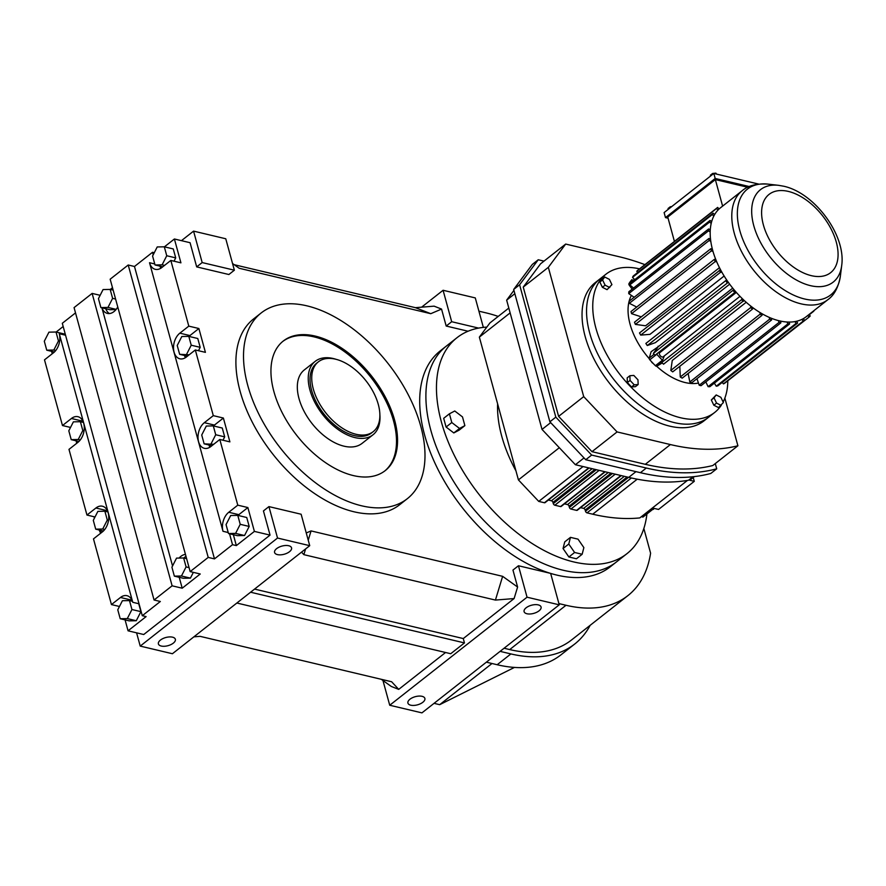 <?xml version="1.0" encoding="UTF-8"?>
<svg xmlns="http://www.w3.org/2000/svg" width="886" height="886" viewBox="0 0 886 886"><rect width="100%" height="100%" fill="white"/><g stroke="black" fill="none" stroke-linecap="round" stroke-linejoin="round"><path stroke-width="1.33" d="M100.65 533.25A118.17 68.455 -128.2 0 1 99.166 529.983M94.448 518.077A118.17 68.455 -128.2 0 1 93.982 516.715M193.879 636.846L200.07 636.336L391.634 681.755L398.711 689.374L391.269 686.451L381.268 679.296M233.361 534.69L236.34 545.599L254.393 531.401L270.053 535.111L143.731 634.52L128.06 630.81L146.112 616.601L142.292 615.704L139.024 603.787L132.756 602.292A14.087 9.281 -76.7 0 0 126.986 595.691A14.087 9.281 -76.7 0 0 120.474 597.474L111.448 604.584L93.484 538.887L102.433 531.844A14.087 9.281 -76.7 0 0 108.192 512.828A14.087 9.281 -76.7 0 0 102.422 506.227A14.087 9.281 -76.7 0 0 95.909 508.01L86.961 515.054L68.986 449.368L77.946 442.324A14.087 9.281 -76.7 0 0 83.705 423.309A14.087 9.281 -76.7 0 0 77.935 416.697A14.087 9.281 -76.7 0 0 71.423 418.491L62.474 425.535L44.499 359.849L53.525 352.75A14.087 9.281 -76.7 0 0 59.284 333.723L132.756 602.292M125.081 619.89L128.06 630.81M119.466 606.478L111.448 604.584M100.572 530.315L101.248 532.785M95.012 516.97L86.961 515.054M76.085 440.796L76.75 443.255M70.526 427.44L62.474 425.535M51.609 351.332L52.263 353.735M514.445 667.424L439.689 704.68L434.051 703.34M82.42 420.241A14.087 9.281 -76.7 0 0 81.512 420.883L80.449 421.714M131.471 599.224A14.087 9.281 -76.7 0 0 130.563 599.866L129.622 600.608M120.219 618.738L127.296 618.605L131.936 609.524L129.489 600.586L122.412 600.719L117.772 609.801L120.219 618.738L129.19 620.865L136.267 620.732L140.907 611.65L138.737 603.709M154.275 252.698L152.525 252.288L134.484 266.487L128.215 265.003L110.163 279.201L190.158 571.603L208.21 557.405L128.215 265.003M254.393 531.401L247.87 507.556L237.78 505.164L219.806 439.478L229.895 441.87L223.383 418.037L213.293 415.645L195.319 349.959L205.408 352.351L198.885 328.518L188.796 326.126L170.832 260.44L180.921 262.832L174.398 238.987L164.431 246.829M174.398 238.987L190.069 242.709L196.681 266.885L202.174 262.566L193.569 231.124L181.453 240.66M63.172 326.513L56.15 332.04M75.52 312.891L62.297 323.29L65.553 335.218L59.284 333.723M179.216 577.295L182.206 588.204L172.117 585.812L154.064 600.01L74.07 307.608L92.122 293.41L100.14 295.304M112.489 287.706L110.296 289.434M236.34 545.599L232.52 544.691L214.478 558.889L208.21 557.405M190.158 571.603L200.247 573.995L182.206 588.204M154.064 600.01L160.333 601.494L142.292 615.704M65.265 335.141L64.988 334.144L56.017 332.017L48.94 332.161L44.3 341.232L46.748 350.18L54.4 351.986M277.528 538.046L268.934 506.604L301.129 514.234L309.735 545.676L277.528 538.046L140.221 646.093L136.588 632.825M268.934 506.604L263.441 510.923L270.053 535.111M646.913 513.969A137.408 79.596 -128.2 0 1 626.945 553.672L610.188 566.863A137.408 79.596 -128.2 0 1 557.017 575.136A137.408 79.596 -128.2 0 1 550.649 573.408L559.243 604.828L421.935 712.876L389.729 705.245L382.962 680.514M106.918 509.76A14.087 9.281 -76.7 0 0 105.999 510.402L104.947 511.233M309.735 545.676L172.416 653.735L140.221 646.093M234.236 264.715L415.434 307.675L434.107 306.157L441.549 309.081L430.773 313.688L239.209 268.27L232.531 263.496M478.617 328.097L451.683 321.718L446.19 326.037L441.549 309.081M451.683 321.718L443.089 290.276L421.625 307.165M306.257 532.962L311.064 530.913L502.628 576.332L517.601 587.041L514.101 598.559L495.429 600.077L303.865 554.658L301.517 552.133M254.559 589.09L463.278 638.562L514.101 598.559M463.278 638.562L464.463 642.915L450.73 653.724L236.861 603.023M398.711 689.374L445.569 652.495M559.243 604.828L527.048 597.197L389.729 705.245M527.048 597.197L518.454 565.755L512.961 570.075L517.601 587.041M193.569 231.124L225.764 238.766L234.369 270.197L228.876 274.516L196.681 266.885M443.089 290.276L475.284 297.917L483.346 327.399M373.006 434.782L362.086 443.365A46.714 27.067 -128.2 0 1 344.012 446.179A46.714 27.067 -128.2 0 1 304.02 411.193A46.714 27.067 -128.2 0 1 304.308 369.938L315.217 361.344A46.714 27.067 51.8 0 0 314.94 402.598A46.714 27.067 51.8 0 0 354.921 437.584A46.714 27.067 51.8 0 0 373.006 434.782A46.714 27.067 51.8 0 0 379.884 414.925M643.845 528.499L650.59 553.174A159.823 92.587 -128.2 0 1 627.864 595.647A159.823 92.587 -128.2 0 1 566.01 605.271L558.9 603.587M129.489 600.586L132.435 601.284M131.936 609.524L140.907 611.65M127.296 618.605L136.267 620.732M153.212 254.791L152.525 252.288M232.52 544.691L229.54 533.782M214.478 558.889L134.484 266.487M159.934 266.132A14.087 9.281 -76.7 0 0 160.898 268.181M174.021 261.193L175.716 257.87L173.268 248.933L164.309 246.806L157.221 246.95L152.58 256.032L155.028 264.969L162.747 266.797M172.548 565.966L101.923 307.819A14.087 9.281 103.3 0 0 107.427 313.411A14.087 9.281 103.3 0 0 117.76 306.955M172.117 585.812L92.122 293.41M139.024 603.787L65.553 335.218M478.916 311.185L486.026 312.869A159.823 92.587 -128.2 0 1 498.198 316.413M468.085 331.231L446.19 326.037M550.383 573.331A137.408 79.596 -128.2 0 1 437.451 468.362A137.408 79.596 -128.2 0 1 440.231 350.889L446.433 346.016A137.408 79.596 -128.2 0 0 445.603 467.343A137.408 79.596 -128.2 0 0 563.208 570.252A137.408 79.596 -128.2 0 1 445.603 467.343A137.408 79.596 -128.2 0 1 446.433 346.016L456.999 337.699A137.408 79.596 -128.2 0 1 486.802 327.111M261.171 312.957L253.562 318.938A118.17 68.455 51.8 0 0 252.853 423.275A118.17 68.455 51.8 0 0 354.001 511.787A118.17 68.455 51.8 0 0 399.73 504.677L407.327 498.685A118.17 68.455 -128.2 0 1 361.599 505.795A118.17 68.455 -128.2 0 1 260.462 417.295A118.17 68.455 -128.2 0 1 261.171 312.957A118.17 68.455 -128.2 0 1 306.899 305.836A118.17 68.455 -128.2 0 1 408.047 394.348A118.17 68.455 -128.2 0 1 407.327 498.685M105.788 308.738A14.087 9.281 -76.7 0 0 109.41 313.555M100.882 307.575L107.97 307.431L112.611 298.349L110.163 289.412L103.075 289.556L98.446 298.637L100.882 307.575L109.853 309.701L116 309.568M80.382 421.703L73.383 421.847L68.809 430.817L71.223 439.644L78.223 439.5L82.808 430.53L80.382 421.703L83.428 422.423M82.808 430.53L84.048 430.829M78.223 439.5L80.238 439.988M71.223 439.644L78.92 441.472M247.87 507.556L238.843 514.655A14.087 9.281 -76.7 0 0 237.969 515.419M249.187 526.439L246.74 517.502L237.78 515.375L230.692 515.519L226.052 524.601L228.499 533.538L235.587 533.394L244.547 535.521L249.187 526.439L240.217 524.313L237.78 515.375M228.499 533.538L237.47 535.665L244.547 535.521M185.994 556.386A14.087 9.281 -76.7 0 0 183.834 558.025M174.354 576.144L181.442 576L186.082 566.918L183.635 557.981L176.547 558.114L171.917 567.195L174.354 576.144L183.324 578.27L190.412 578.126L193.347 572.367M46.748 350.18L53.825 350.036L58.465 340.955L59.628 341.221M53.825 350.036L55.763 350.491M58.465 340.955L56.017 332.017M161.252 646.038A8.794 4.22 164.7 0 0 170.92 644.598A8.794 4.22 164.7 0 0 175.362 639.282A8.794 4.22 164.7 0 0 172.515 637.167A8.794 4.22 164.7 0 0 162.847 638.607A8.794 4.22 164.7 0 0 158.395 643.923A8.794 4.22 164.7 0 0 161.252 646.038M277.44 554.603A8.794 4.22 164.7 0 0 287.108 553.163A8.794 4.22 164.7 0 0 291.549 547.847A8.794 4.22 164.7 0 0 288.703 545.732A8.794 4.22 164.7 0 0 279.035 547.171A8.794 4.22 164.7 0 0 274.582 552.487A8.794 4.22 164.7 0 0 277.44 554.603M234.369 270.197L202.174 262.566M590.176 625.306A164.973 95.566 -128.2 0 1 574.748 644L561.015 654.798A164.973 95.566 -128.2 0 1 497.179 664.733L486.37 662.174M574.748 644A164.973 95.566 -128.2 0 1 510.901 653.923L500.103 651.365M526.948 613.754A8.794 4.22 164.7 0 0 536.617 612.315A8.794 4.22 164.7 0 0 541.069 606.999A8.794 4.22 164.7 0 0 538.223 604.883A8.794 4.22 164.7 0 0 528.543 606.323A8.794 4.22 164.7 0 0 524.102 611.639A8.794 4.22 164.7 0 0 526.948 613.754M410.761 705.19A8.794 4.22 164.7 0 0 420.429 703.75A8.794 4.22 164.7 0 0 424.881 698.434A8.794 4.22 164.7 0 0 422.024 696.318A8.794 4.22 164.7 0 0 412.355 697.758A8.794 4.22 164.7 0 0 407.914 703.074A8.794 4.22 164.7 0 0 410.761 705.19M518.454 565.755L550.649 573.386M504.079 648.231L509.716 649.571A159.823 92.587 51.8 0 0 571.559 639.958L627.864 595.647M311.064 530.913L308.239 540.227M305.604 548.921L303.865 554.658M464.463 642.915L250.583 592.213M430.773 313.688L415.434 307.675M495.429 600.077L502.628 576.332M104.88 511.222L97.881 511.366L93.296 520.337L95.71 529.163L102.71 529.031L107.295 520.049L104.88 511.222L107.926 511.942M107.295 520.049L108.535 520.348M102.71 529.031L104.736 529.507M95.71 529.163L103.407 530.991M282.745 341.453A82.442 47.755 -128.2 0 1 314.109 336.901A82.442 47.755 -128.2 0 1 384.413 398.146A82.442 47.755 -128.2 0 1 384.701 471.02M179.105 558.069A14.087 9.281 103.3 0 1 185.462 554.426M154.751 263.962L149.524 262.721A14.087 9.281 -76.7 0 0 155.294 269.322A14.087 9.281 -76.7 0 0 161.806 267.539L170.832 260.44M228.223 532.53L222.995 531.29L149.524 262.721M155.028 264.969L162.116 264.825L166.745 255.744L175.716 257.87M162.116 264.825L164.53 265.39M166.745 255.744L164.309 246.806M213.293 415.645L204.334 422.688A14.087 9.281 -76.7 0 0 197.999 437.241A14.087 9.281 -76.7 0 0 204.345 448.316A14.087 9.281 -76.7 0 0 210.857 446.522L219.806 439.478M223.383 418.037L214.423 425.081A14.087 9.281 -76.7 0 0 213.448 425.933M616.39 561.99A137.408 79.596 -128.2 0 1 563.208 570.252A137.408 79.596 -128.2 0 0 616.39 561.99M237.78 505.164L228.754 512.274A14.087 9.281 -76.7 0 0 222.995 531.29M188.796 326.126L179.847 333.169A14.087 9.281 -76.7 0 0 173.512 347.722A14.087 9.281 -76.7 0 0 179.858 358.797A14.087 9.281 -76.7 0 0 186.37 357.003L195.319 349.959M198.885 328.518L189.936 335.561A14.087 9.281 -76.7 0 0 188.962 336.414M184.443 355.463A14.087 9.281 -76.7 0 0 185.451 357.645M198.475 350.701L200.192 347.334L197.777 338.507L188.807 336.381L181.807 336.525L177.233 345.496L179.648 354.322L187.422 356.172M208.941 444.982A14.087 9.281 -76.7 0 0 209.949 447.175M222.962 440.231L224.69 436.864L222.264 428.027L213.304 425.9L206.305 426.044L201.72 435.015L204.134 443.842L213.681 444.307M107.97 307.431L116.166 309.369M110.163 289.412L113.153 290.121M112.611 298.349L115.601 299.058M235.587 533.394L240.217 524.313M183.635 557.981L186.625 558.689M186.082 566.918L189.072 567.627M181.442 576L190.412 578.126M315.172 336.071A82.442 47.755 -128.2 0 1 385.731 397.814A82.442 47.755 -128.2 0 1 385.233 470.61A82.442 47.755 -128.2 0 1 353.337 475.572A82.442 47.755 -128.2 0 1 282.767 413.828A82.442 47.755 -128.2 0 1 283.265 341.032A82.442 47.755 -128.2 0 1 315.172 336.071M179.648 354.322L189.183 354.788M186.647 354.178L191.221 345.208L188.807 336.381M191.221 345.208L200.192 347.334M204.134 443.842L211.92 445.691M211.134 443.709L215.719 434.738L224.69 436.864M215.719 434.738L213.304 425.9M668.066 218.211L665.486 217.602L664.112 212.574L713.828 173.457L758.748 184.1M713.828 173.457L715.201 178.474L749.268 186.547M665.486 217.602L715.201 178.474M716.11 173.988L715.866 173.124L712.599 173.468L710.395 175.195L710.616 175.982M712.599 173.468L712.809 174.254M668.288 209.295L668.066 208.509L670.27 206.77L670.48 207.568M715.866 173.124L716.652 174.121M670.27 206.77L671.677 206.626M674.423 241.424L667.756 217.048L715.356 179.592L747.695 187.256M715.356 179.592L722.611 206.106M841.7 265.501C846.119 235.277 814.655 192.938 783.811 186.248L778.617 185.329A58.808 34.067 -128.2 0 0 754.584 228.422A58.808 34.067 -128.2 0 0 810.446 285.646A58.808 34.067 -128.2 0 0 841.7 265.501L840.404 275.923C838.477 287.197 834.302 295.116 827.867 299.678L806.26 316.679A69.307 40.147 -128.2 0 1 803.403 318.606A69.307 40.147 -128.2 0 1 801.908 319.392A69.307 40.147 -128.2 0 1 796.702 321.23A69.307 40.147 -128.2 0 1 794.941 321.596A69.307 40.147 -128.2 0 1 788.994 322.072A69.307 40.147 -128.2 0 1 787.012 322.006A69.307 40.147 -128.2 0 1 780.5 321.086A69.307 40.147 -128.2 0 1 779.436 320.854A69.307 40.147 -128.2 0 1 778.373 320.588A69.307 40.147 -128.2 0 1 771.485 318.318A69.307 40.147 -128.2 0 1 769.281 317.398A69.307 40.147 -128.2 0 1 762.226 313.843A69.307 40.147 -128.2 0 1 760 312.536A69.307 40.147 -128.2 0 1 753.011 307.796A69.307 40.147 -128.2 0 1 750.83 306.135A69.307 40.147 -128.2 0 1 744.096 300.376A69.307 40.147 -128.2 0 1 742.047 298.405A69.307 40.147 -128.2 0 1 735.779 291.782A69.307 40.147 -128.2 0 1 733.907 289.578A69.307 40.147 -128.2 0 1 728.303 282.291A69.307 40.147 -128.2 0 1 726.653 279.921A69.307 40.147 -128.2 0 1 721.88 272.201A69.307 40.147 -128.2 0 1 720.528 269.721A69.307 40.147 -128.2 0 1 716.73 261.802A69.307 40.147 -128.2 0 1 715.7 259.299A69.307 40.147 -128.2 0 1 712.997 251.414A69.307 40.147 -128.2 0 1 712.322 248.955A69.307 40.147 -128.2 0 1 710.793 241.346A69.307 40.147 -128.2 0 1 710.506 239.021A69.307 40.147 -128.2 0 1 710.184 231.922A69.307 40.147 -128.2 0 1 710.284 229.795A69.307 40.147 -128.2 0 1 711.203 223.416A69.307 40.147 -128.2 0 1 711.679 221.544A69.307 40.147 -128.2 0 1 713.795 216.095A69.307 40.147 -128.2 0 1 714.648 214.534A69.307 40.147 -128.2 0 1 717.904 210.17A69.307 40.147 -128.2 0 1 719.1 208.974L717.627 207.424L637.82 270.219A71.456 41.387 -128.2 0 0 636.779 271.26L637.721 272.478M719.1 208.974A69.307 40.147 -128.2 0 1 720.539 207.745L742.147 190.745A69.307 40.147 -128.2 0 0 741.726 251.945A69.307 40.147 -128.2 0 0 801.044 303.843A69.307 40.147 -128.2 0 0 827.867 299.678M698.467 383.073A57.158 33.114 -128.2 0 1 685.166 382.553A57.158 33.114 -128.2 0 1 656.659 366.25M753.322 308.04L752.735 308.505M746.211 302.281L672.264 360.469L670.813 370.426A71.456 41.387 -128.2 0 0 672.707 371.876L752.513 309.081L753.011 307.796M658.132 346.193A57.158 33.114 51.8 0 0 658.442 346.581L651.132 351.698L649.239 358.088A1.65 0.952 -128.2 0 0 649.815 359.782A67.879 39.327 -128.2 0 0 655.396 365.696A1.65 0.952 -128.2 0 0 656.293 366.228A1.65 0.952 -128.2 0 0 656.869 366.173L662.23 362.961M732.722 288.138L658.442 346.581M729.665 284.185L655.407 342.627L647.278 345.529A71.456 41.387 -128.2 0 1 645.85 343.458L726.653 279.921M724.128 276.011L649.992 334.354L640.689 335.107L720.495 272.312L721.88 272.201M719.465 267.661L645.595 325.793L635.395 324.387A71.456 41.387 -128.2 0 1 634.498 322.205L714.304 259.399L715.7 259.299M649.228 358.653A57.158 33.114 -128.2 0 1 629.093 301.351M629.115 301.262A57.158 33.114 -128.2 0 1 631.408 295.415M636.779 271.26L716.586 208.454A71.456 41.387 -128.2 0 1 717.627 207.424M716.586 208.454L717.904 210.17M722.245 382.387L723.419 383.904A71.456 41.387 -128.2 0 0 724.726 383.206L804.532 320.411L803.403 318.606M787.012 322.006L787.909 323.855L708.102 386.661L705.832 381.91M788.994 322.072L789.625 323.922L709.819 386.717A71.456 41.387 -128.2 0 1 708.102 386.661M696.961 378.687L699.209 385.233A71.456 41.387 -128.2 0 0 701.059 385.676L780.865 322.869L780.5 321.086M714.36 383.151L716.253 386.207A71.456 41.387 -128.2 0 0 717.793 385.886L797.599 323.091L796.702 321.23M794.941 321.596L796.06 323.412L716.253 386.207M807.755 315.505L809.173 317L729.233 379.662M801.908 319.392L803.214 321.097L723.419 383.904M710.284 229.795L708.634 228.953L628.827 291.76A71.456 41.387 -128.2 0 0 628.739 293.62L634.177 297.275M712.322 248.955L710.793 248.744L630.987 311.54A71.456 41.387 -128.2 0 0 631.574 313.677L641.287 316.856M632.117 289.168L629.304 285.248A1.65 0.952 -128.2 0 1 628.971 283.62A67.879 39.327 -128.2 0 1 631.884 279.721A1.65 0.952 -128.2 0 1 631.951 279.655A1.65 0.952 -128.2 0 1 632.028 279.599M631.574 313.677L711.38 250.882L712.997 251.414M760 312.536L760.077 314.198L680.271 376.993L679.817 366.283M778.373 320.588L779.004 322.438L699.209 385.233M710.506 239.021L708.889 238.489L629.082 301.284A71.456 41.387 -128.2 0 0 629.337 303.322L636.724 307.032M629.337 303.322L709.143 240.516L710.793 241.346M664.312 355.906L661.742 362.485A71.456 41.387 -128.2 0 0 663.536 364.201L744.096 300.376M720.528 269.721L639.504 332.948A71.456 41.387 -128.2 0 0 640.689 335.107M733.907 289.578L653.336 353.403L657.733 347.522M762.226 313.843L762.015 315.338L682.209 378.145A71.456 41.387 -128.2 0 1 680.271 376.993M635.395 324.387L715.201 261.591L716.73 261.802M647.278 345.529L728.303 282.291M629.304 285.248L629.824 284.838L633.534 288.05M711.203 223.416L709.62 222.065L629.813 284.871A71.456 41.387 -128.2 0 1 630.234 283.232L710.04 220.437L711.679 221.544M750.83 306.135L750.619 307.63L670.813 370.426M769.281 317.398L769.635 319.181L689.829 381.977L688.134 373.482M771.485 318.318L771.562 319.99L691.756 382.785A71.456 41.387 -128.2 0 1 689.829 381.977M713.795 216.095L712.333 214.534L632.526 277.34L634.741 279.688M628.739 293.62L708.545 230.814L710.184 231.922M814.168 310.454A71.456 41.387 -128.2 0 1 813.725 311.241L809.272 314.751M804.532 320.411A71.456 41.387 -128.2 0 1 803.214 321.097M780.865 322.869A71.456 41.387 -128.2 0 1 779.004 322.438M797.599 323.091A71.456 41.387 -128.2 0 1 796.06 323.412M809.062 314.475L810.214 315.97A71.456 41.387 -128.2 0 1 809.173 317M789.625 323.922A71.456 41.387 -128.2 0 1 787.909 323.855M727.085 282.734A71.456 41.387 -128.2 0 1 725.645 280.652M712.333 214.534A71.456 41.387 -128.2 0 1 713.075 213.183L633.268 275.978A71.456 41.387 -128.2 0 0 632.526 277.34M714.648 214.534L713.075 213.183M762.015 315.338A71.456 41.387 -128.2 0 1 760.077 314.198M653.336 353.403A71.456 41.387 -128.2 0 0 654.975 355.319L734.771 292.524A71.456 41.387 -128.2 0 1 733.132 290.608M734.771 292.524L735.779 291.782M720.495 272.312A71.456 41.387 -128.2 0 1 719.31 270.152M711.38 250.882A71.456 41.387 -128.2 0 1 710.793 248.744M709.143 240.516A71.456 41.387 -128.2 0 1 708.889 238.489M752.513 309.081A71.456 41.387 -128.2 0 1 750.619 307.63M715.201 261.591A71.456 41.387 -128.2 0 1 714.304 259.399M709.62 222.065A71.456 41.387 -128.2 0 1 710.04 220.437M708.545 230.814A71.456 41.387 -128.2 0 1 708.634 228.953M743.343 301.395A71.456 41.387 -128.2 0 1 741.549 299.69L661.742 362.485M742.047 298.405L741.549 299.69M771.562 319.99A71.456 41.387 -128.2 0 1 769.635 319.181M662.573 360.347A1.65 0.952 -128.2 0 1 662.396 360.192A67.879 39.327 -128.2 0 1 656.814 354.267A1.65 0.952 -128.2 0 1 656.659 354.079L654.975 355.319M651.288 361.422A2.68 1.55 51.8 0 0 653.181 363.437M735.923 291.948L656.659 354.079M736.332 292.413L659.804 352.639A2.68 1.55 51.8 0 0 659.782 354.998A2.68 1.55 51.8 0 0 662.075 357.003A2.68 1.55 51.8 0 0 663.116 356.848L739.987 296.345M635.461 386.65L631.519 386.96L627.366 382.564L627.166 377.857L629.868 375.73L633.811 375.42L637.964 379.817L638.164 384.524L635.461 386.65M607.065 289.656L602.38 287.297L599.866 282.047L604.728 277.019L609.402 279.378L611.916 284.627L607.065 289.656M718.524 407.582L713.839 405.223L711.325 399.974L716.187 394.946L720.861 397.305L723.375 402.554L718.524 407.582M727.805 380.792A87.947 50.945 -128.2 0 1 723.131 402.034M721.016 405.622A87.947 50.945 -128.2 0 1 714.659 412.477A87.947 50.945 -128.2 0 1 680.625 417.771A87.947 50.945 -128.2 0 1 605.36 351.908A87.947 50.945 -128.2 0 1 605.891 274.25A87.947 50.945 -128.2 0 1 639.537 268.868M609.767 287.518L605.094 285.17L602.38 287.297M605.094 285.17L602.569 279.91L599.866 282.047M638.164 384.524L634.221 384.834L630.068 380.437L627.366 382.564M630.068 380.437L629.868 375.73M602.569 279.91L604.728 277.019M634.221 384.834L631.519 386.96M721.226 405.456L716.553 403.097L713.839 405.223M716.553 403.097L714.027 397.847L711.325 399.974M714.659 412.477L708.457 417.35A87.947 50.945 -128.2 0 1 674.434 422.644A87.947 50.945 -128.2 0 1 599.157 356.781A87.947 50.945 -128.2 0 1 599.689 279.134L595.182 282.678A87.947 50.945 -128.2 0 0 594.65 360.325A87.947 50.945 -128.2 0 0 669.927 426.188A87.947 50.945 -128.2 0 0 703.949 420.894L708.457 417.35A87.947 50.945 -128.2 0 1 674.434 422.644A87.947 50.945 -128.2 0 1 599.157 356.781A87.947 50.945 -128.2 0 1 599.689 279.134L605.891 274.25M714.027 397.847L716.187 394.946M459.535 428.447L453.809 432.944L459.158 430.131L464.873 425.634L462.492 416.907L454.762 410.993L449.412 413.806L451.794 422.533L459.535 428.447L464.873 425.634M451.794 422.533L446.079 427.03L453.809 432.944M449.412 413.806L443.687 418.314L446.079 427.03M626.945 553.672A137.408 79.596 -128.2 0 1 573.774 561.945A137.408 79.596 -128.2 0 1 456.168 459.037A137.408 79.596 -128.2 0 1 456.999 337.699M515.896 470.687A17.642 10.222 -128.2 0 1 515.01 469.137A117.218 67.901 -128.2 0 1 497.555 405.312A17.642 10.222 -128.2 0 1 497.655 403.994M570.473 537.359L564.747 541.867L563.042 548.523L568.89 556.984L576.443 558.767L582.157 554.271L583.863 547.603L578.026 539.153L570.473 537.359L568.768 544.026L574.604 552.476L582.157 554.271M574.604 552.476L568.89 556.984M568.768 544.026L563.042 548.523M580.574 507.667L583.608 508.387A1.617 0.941 -128.2 0 1 585.159 510.037L585.48 511.211A1.617 0.941 51.8 0 0 587.041 512.85L592.723 514.201A245.012 141.926 51.8 0 0 639.803 517.911L687.447 480.411M564.482 503.857L567.505 504.566A1.617 0.941 -128.2 0 1 569.067 506.216L569.388 507.39A1.617 0.941 51.8 0 0 570.938 509.04L576.62 510.38A1.617 0.941 51.8 0 0 577.251 510.292L621.308 475.616M548.379 500.036L551.413 500.756A1.617 0.941 -128.2 0 1 552.964 502.406L553.285 503.569A1.617 0.941 51.8 0 0 554.846 505.219L560.528 506.57A1.617 0.941 51.8 0 0 561.148 506.471L605.216 471.795M508.819 308.062L489.925 322.936L479.359 337.112L518.421 479.902L538.743 501.41L544.425 502.75A1.617 0.941 51.8 0 0 545.056 502.65L589.112 467.985M583.043 466.545L538.743 501.41M510.137 312.891L479.359 337.112M559.31 447.718L518.421 479.902M513.935 290.375L506.648 300.144L542.022 429.422L575.391 464.729L628.717 477.366A266.885 154.607 -128.2 0 0 688.544 480.223L692.941 476.757M694.402 476.602L689.751 480.256L694.281 481.331L658.553 509.439L654.023 508.365L642.97 517.07L641.353 516.693M715.29 463.577L716.719 468.805L710.793 473.467A271.282 157.154 -128.2 0 1 640.401 472.692L585.735 459.734L549.885 421.802L513.681 289.445L532.309 264.427L538.234 259.764L543.982 261.126M506.648 300.144L514.844 293.698M542.022 429.422L550.66 422.622M575.391 464.729L584.029 457.929M716.719 468.805A271.282 157.154 -128.2 0 1 646.326 468.029L591.66 455.072L555.81 417.14L519.606 284.783L513.681 289.445M519.606 284.783L538.234 259.764M591.66 455.072L585.735 459.734M555.81 417.14L549.885 421.802M694.281 481.331L693.24 477.51M653.569 508.73L648.762 512.507M653.491 509.384L652.904 509.251M724.859 398.102L737.905 445.78L712.809 465.527A266.885 154.607 -128.2 0 1 645.307 464.308L591.981 451.672L558.612 416.365L523.249 287.086L540.582 263.806L565.678 244.06L619.004 256.696A266.885 154.607 -128.2 0 1 644.919 264.637M558.612 416.365L583.708 396.618L548.334 267.339L565.678 244.06M591.981 451.672L617.077 431.925L583.708 396.618M523.249 287.086L548.334 267.339M737.905 445.78A266.885 154.607 -128.2 0 1 670.392 444.562L617.077 431.925M336.126 359.328A46.714 27.067 51.8 0 0 333.302 358.531A46.714 27.067 51.8 0 0 315.217 361.344M318.351 361.853L316.667 363.182A44.389 25.716 51.8 0 0 316.391 402.377A44.389 25.716 51.8 0 0 354.378 435.613A44.389 25.716 51.8 0 0 371.555 432.944L373.25 431.615A44.389 25.716 51.8 0 0 373.515 392.42A44.389 25.716 51.8 0 0 335.528 359.184A44.389 25.716 51.8 0 0 318.351 361.853A44.389 25.716 51.8 0 0 318.085 401.037A44.389 25.716 51.8 0 0 356.072 434.284A44.389 25.716 51.8 0 0 373.25 431.615M81.512 420.883L71.423 418.491M105.999 510.402L95.909 508.01M130.563 599.866L120.474 597.474M439.689 704.68L492.007 663.503M510.901 653.923L497.179 664.733M509.716 649.571L566.01 605.271M214.423 425.081L204.334 422.688M238.843 514.655L228.754 512.274M189.936 335.561L179.847 333.169M656.869 366.173L661.82 362.285M649.239 358.088L654.078 354.278M840.404 275.923A67.325 38.995 -128.2 0 1 804.621 298.992A67.325 38.995 -128.2 0 1 740.674 233.472A67.325 38.995 -128.2 0 1 768.184 184.144C756.766 183.369 748.083 185.562 742.147 190.745M628.971 283.62L634.42 279.334M649.815 359.782L656.814 354.267M655.396 365.696L662.396 360.192M788.318 191.409A49.793 28.85 -128.2 0 1 836.306 242.177A49.793 28.85 -128.2 0 1 811.366 275.668A49.793 28.85 -128.2 0 1 763.378 224.889A49.793 28.85 -128.2 0 1 788.318 191.409M588.725 467.886L544.425 502.75M624.342 476.336L583.608 508.387M620.92 475.527L576.62 510.38M608.239 472.515L567.505 504.566M615.238 474.176L570.938 509.04M628.528 477.332L585.48 511.211M627.144 477L585.159 510.037M592.136 468.705L551.413 500.756M612.436 473.512L569.388 507.39M611.041 473.179L569.067 506.216M637.222 479.182L592.723 514.201M631.364 477.975L587.041 512.85M599.146 470.355L554.846 505.219M596.333 469.691L553.285 503.569M594.949 469.37L552.964 502.406M604.828 471.706L560.528 506.57M628.717 477.366L635.982 471.651M646.326 468.029L640.401 472.692M645.307 464.308L670.392 444.562M778.617 185.329L768.184 184.144"/></g></svg>
